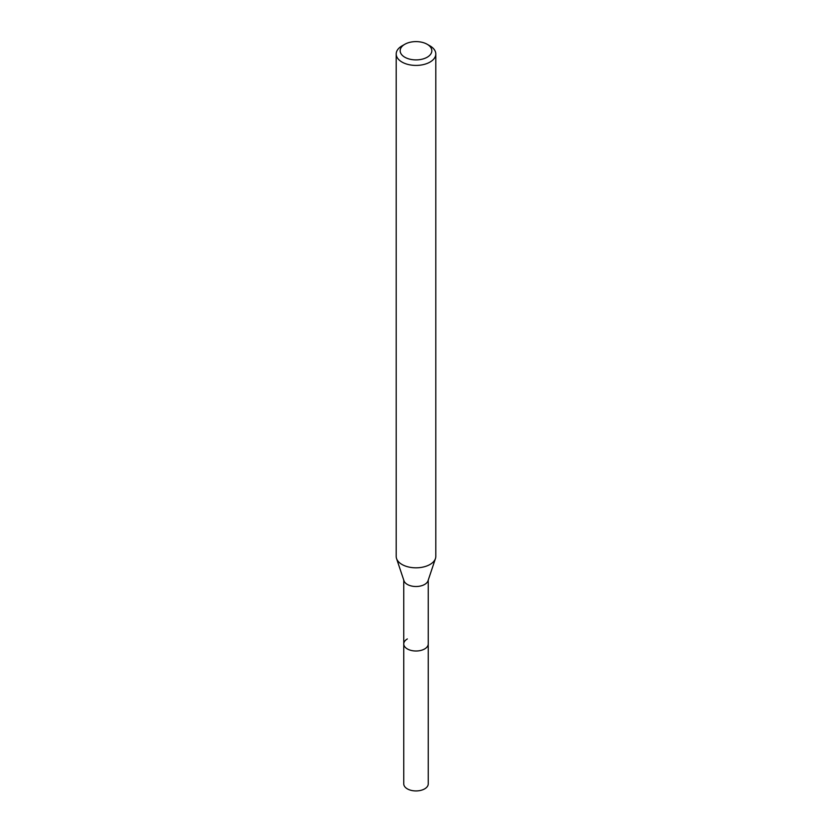 <?xml version="1.0" encoding="UTF-8"?>
<svg xmlns="http://www.w3.org/2000/svg" width="832" height="832" viewBox="0 0 832 832"><rect width="100%" height="100%" fill="white"/><g stroke="black" fill="none" stroke-linecap="round" stroke-linejoin="round"><path stroke-width="1.25" d="M403.759 580.122L403.759 783.869A12.241 7.072 0 0 0 411.32 790.4A12.241 7.072 0 0 0 424.653 788.871A12.241 7.072 0 0 0 428.241 783.869L428.241 643.937A12.241 7.072 180 0 1 424.653 648.939A12.241 7.072 180 0 1 411.32 650.468A12.241 7.072 180 0 1 403.759 643.937A12.241 7.072 180 0 1 407.347 638.945M435.448 558.553L428.022 580.778A12.241 7.072 180 0 1 424.653 584.438A12.241 7.072 180 0 1 412.412 586.196A12.241 7.072 180 0 1 403.978 580.778L396.552 558.553A19.802 11.44 0 0 0 410.197 567.32A19.802 11.44 0 0 0 430.009 564.47A19.802 11.44 0 0 0 435.448 558.553A19.802 11.44 0 0 0 435.802 556.39L435.802 53.986A19.802 11.44 180 0 1 430.009 62.067A19.802 11.44 180 0 1 408.418 64.542A19.802 11.44 180 0 1 396.198 53.986A19.802 11.44 180 0 1 401.991 45.895L404.799 44.283A15.85 9.152 180 0 1 427.201 44.283A15.85 9.152 180 0 1 427.201 57.221A15.85 9.152 180 0 1 404.799 57.221A15.85 9.152 180 0 1 404.799 44.283L401.991 45.895M403.759 643.937A12.241 7.072 0 0 0 411.32 650.468A12.241 7.072 0 0 0 424.653 648.939A12.241 7.072 0 0 0 428.241 643.937L428.241 580.122M396.198 53.986L396.198 556.39A19.802 11.44 0 0 0 396.552 558.553M427.201 44.283L430.009 45.895A19.802 11.44 180 0 1 435.802 53.986"/></g></svg>
